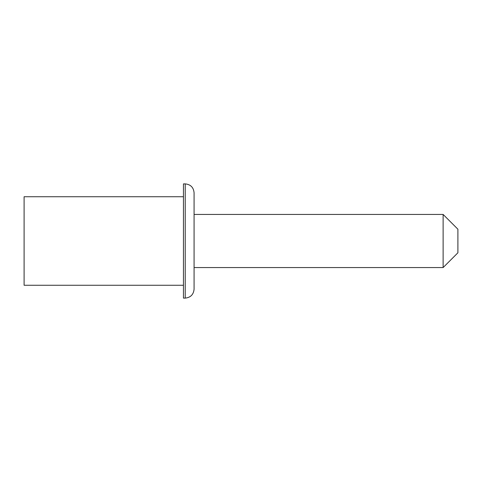 <?xml version="1.0" encoding="UTF-8"?>
<svg xmlns="http://www.w3.org/2000/svg" width="482" height="482" viewBox="0 0 482 482"><rect width="100%" height="100%" fill="white"/><g stroke="black" fill="none" stroke-linecap="round" stroke-linejoin="round"><path stroke-width="0.72" d="M185.227 298.105L183.455 298.105L183.455 183.895L185.227 183.895C190.595 184.431 193.541 187.384 194.077 192.752L194.077 289.248C193.517 294.586 190.565 297.539 185.227 298.105L185.227 183.895M443.127 214.442L457.9 229.215L457.9 252.785L443.127 267.558L443.127 214.442L194.077 214.442M183.455 196.734L24.1 196.734L24.1 285.266L183.455 285.266M194.077 267.558L443.127 267.558"/></g></svg>
